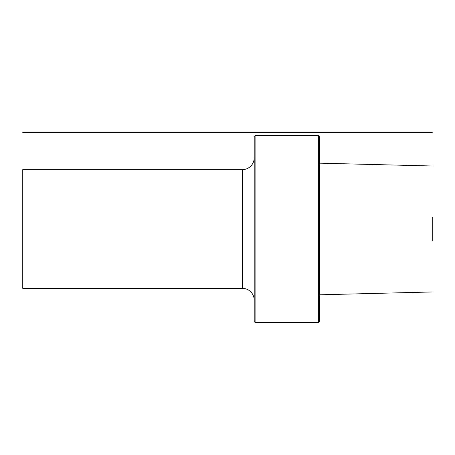 <?xml version="1.0" encoding="UTF-8"?>
<svg xmlns="http://www.w3.org/2000/svg" width="455" height="455" viewBox="0 0 455 455"><rect width="100%" height="100%" fill="white"/><g stroke="black" fill="none" stroke-linecap="round" stroke-linejoin="round"><path stroke-width="0.68" d="M432.25 240.706L432.25 217.262M318.597 135.51L319.49 136.403L319.49 321.566L318.597 322.459L255.096 322.459L255.096 135.51L318.597 135.51L318.597 322.459M255.096 322.459L254.208 321.566L254.208 136.403L255.096 135.51M254.208 157.766A11.87 11.87 0 0 1 242.339 169.635L22.75 169.635L22.75 288.333L242.339 288.333L242.339 169.635M254.208 300.203A11.87 11.87 0 0 0 242.339 288.333M432.25 132.541L22.75 132.541M432.25 166.001L319.49 163.163M432.25 291.968L319.49 294.806"/></g></svg>
